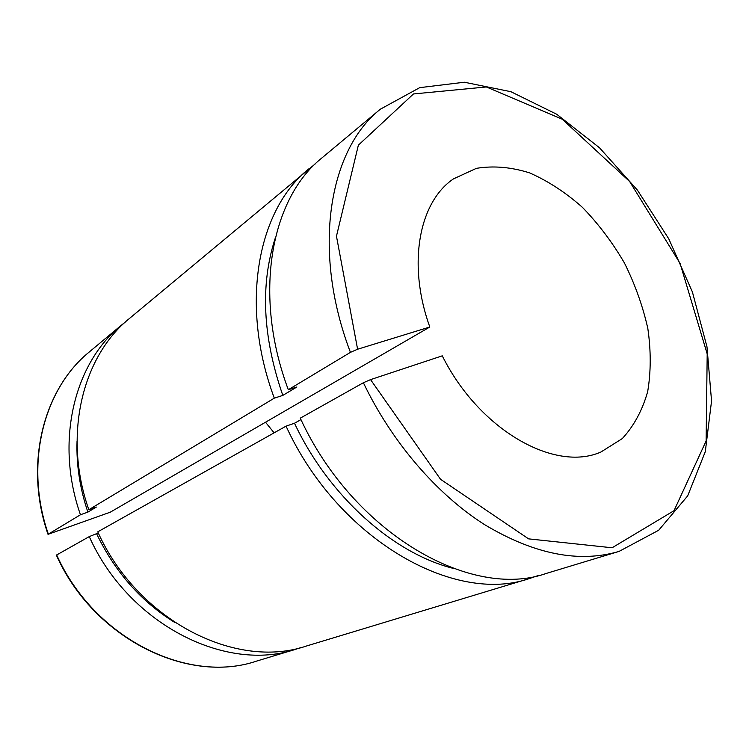 <?xml version="1.0" encoding="UTF-8"?>
<svg xmlns="http://www.w3.org/2000/svg" width="749" height="749" viewBox="0 0 749 749"><rect width="100%" height="100%" fill="white"/><g stroke="black" fill="none" stroke-linecap="round" stroke-linejoin="round"><path stroke-width="1.12" d="M300.967 419.618L294.497 423.232L286.052 426.144L97.763 531.837C137.741 621.043 236.422 670.027 306.341 646.05L529.815 578.415C454.943 605.089 338.183 539.767 286.052 426.144M429.823 327.013C407.016 263.92 419.103 201.977 453.491 178.871L476.401 168.347C493.422 165.548 511.155 167.064 529.618 172.888C548.006 180.968 565.598 192.446 582.394 207.323C598.367 223.782 612.364 242.311 624.385 262.899C635.012 284.255 642.82 306.126 647.829 328.502C651.05 350.719 651.003 371.738 647.688 391.558C642.436 410.199 633.972 425.872 622.307 438.577L600.96 451.993C555 472.497 479.379 430.301 442.275 355.831L370.558 379.621L363.377 382.739L300.274 418.157C353.35 533.625 471.299 600.239 546.33 573.416L619.086 551.395L658.671 530.264L687.685 495.875L705.296 451.684L711.55 400.987L706.981 346.815L692.394 291.932L668.801 238.884L637.39 190.068L599.518 147.787L556.741 114.269L510.94 91.715L464.343 82.231L419.693 87.661L380.333 109.204C328.877 149.781 311.481 250.419 350.438 352.358L357.601 349.231L429.823 327.013L110.281 512.185L48.02 534.337L80.452 514.76L87.876 512.119L96.321 507.073L88.831 509.713L274.312 398.15L282.813 395.406L296.876 386.99L288.318 389.723L350.438 352.358M98.297 532.97L89.262 536.612L56.353 555.14M80.452 514.76C54.611 441.311 74.441 362.937 121.198 325.347L125.542 321.873M301.117 647.511L296.042 649.168C226.47 672.986 128.697 624.713 89.262 536.612M87.876 512.119C79.909 488.451 76.295 464.867 77.035 441.386M174.601 622.353C141.018 601.447 115.037 571.955 96.668 533.878M88.831 509.713C62.607 435.375 82.456 356.224 129.465 318.456L315.685 163.525M274.312 398.15C239.212 304.178 257.899 209.261 308.719 168.937M537.932 575.635L529.815 578.415M265.521 422.221L274.106 432.847M288.318 389.723C252.516 294.282 271.007 198.288 321.976 157.88L380.333 109.204M282.813 395.406C262.73 337.172 260.156 284.901 275.098 238.594M452.892 568.294C392.982 553.099 328.848 496.25 294.497 423.232M357.601 349.231L336.46 236.207L358.368 145.166L413.476 93.953L486.354 86.959L562.256 119.222L629.647 181.53L680.092 263.423L707.196 353.921L706.12 440.974L674.025 510.687L612.102 547.772L528.597 538.868L440.534 479.276L370.558 379.621M48.329 534.074C23.94 464.071 43.667 388.703 89.393 351.88C43.405 388.946 23.696 464.417 48.011 534.299M56.372 555.178C93.691 638.822 187.83 684.436 256.392 661.161C188.252 684.361 94.056 638.775 56.671 554.906M363.377 382.739C392.036 442.416 436.873 494.265 484.481 524.572C534.084 554.288 578.949 563.229 619.086 551.395M121.198 325.347L89.393 351.88M296.042 649.168L256.392 661.161"/></g></svg>
